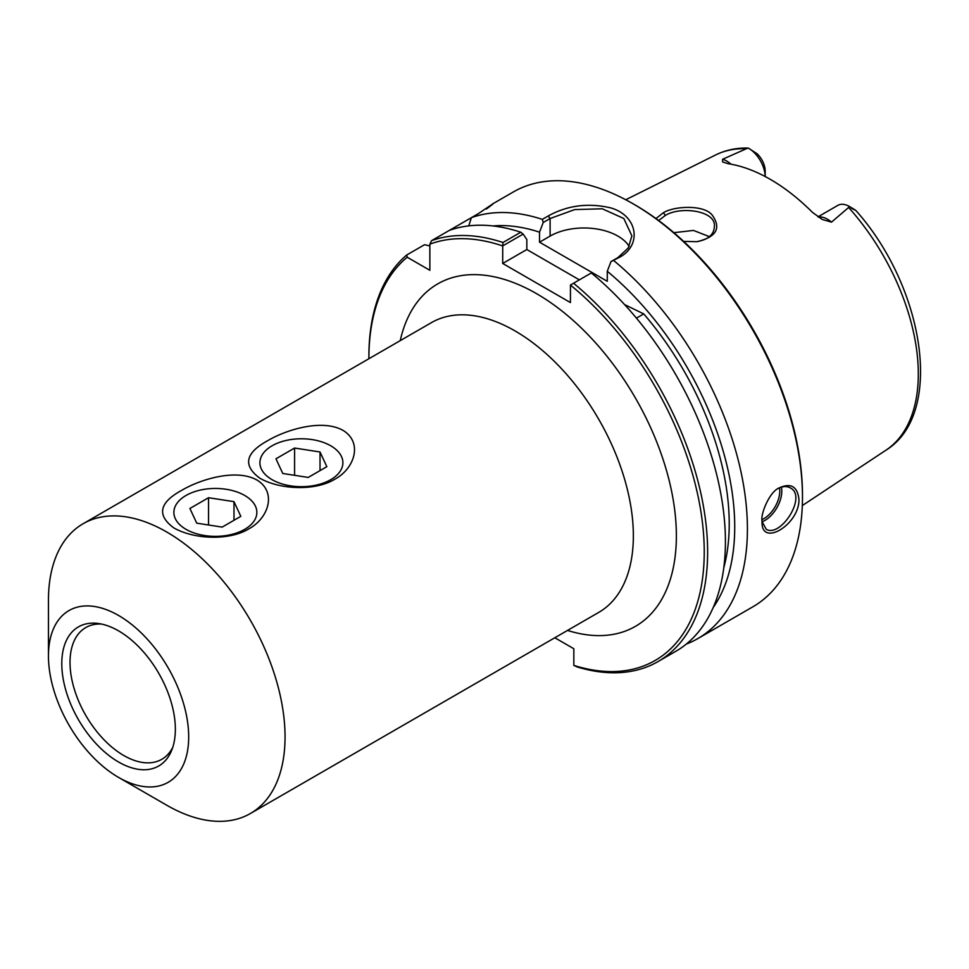 <?xml version="1.0" encoding="UTF-8"?>
<svg xmlns="http://www.w3.org/2000/svg" width="969" height="969" viewBox="0 0 969 969"><rect width="100%" height="100%" fill="white"/><g stroke="black" fill="none" stroke-linecap="round" stroke-linejoin="round"><path stroke-width="1.45" d="M118.569 777.417L166.753 805.227A167.31 96.597 -120 0 0 250.402 813.512A167.31 96.597 -120 0 0 285.056 736.924A167.31 96.597 -120 0 0 212.029 568.561A167.31 96.597 -120 0 0 83.104 523.732A167.31 96.597 -120 0 0 48.45 600.332L48.45 655.965A99.165 57.256 -120 0 0 118.569 777.417A99.165 57.256 -120 0 0 188.689 736.924A99.165 57.256 -120 0 0 118.569 615.472A99.165 57.256 -120 0 0 48.45 655.965M173.851 527.923C156.53 515.145 159.207 502.572 181.893 490.217C200.995 479.025 236.303 468.512 256.882 479.994C276.952 491.986 268.776 518.149 248.839 528.856C229.738 540.69 194.43 539.624 173.851 527.923M259.886 478.25C242.565 465.471 245.242 452.898 267.928 440.544C287.03 429.34 322.338 418.838 342.917 430.321C362.987 442.312 354.811 468.475 334.874 479.183C315.773 491.017 280.465 489.951 259.886 478.25M368.898 358.736A237.126 136.908 60 0 1 368.898 358.312A237.126 136.908 60 0 1 407.222 257.233L406.726 254.992A239.525 138.288 -120 0 0 368.898 356.362L368.898 358.312M554.825 637.759L573.83 648.733L573.83 665.4L576.894 666.854A239.525 138.288 -120 0 0 658.024 661.573A239.525 138.288 -120 0 0 700.66 492.385A239.525 138.288 -120 0 0 573.539 283.227L591.332 272.955A239.525 138.288 -120 0 1 718.453 482.114A239.525 138.288 -120 0 1 675.817 651.301L658.024 661.573M573.539 283.227L570.438 285.056A237.126 136.908 60 0 1 704.233 549.92A237.126 136.908 60 0 1 573.83 665.4M570.438 285.056L570.438 302.57L502.693 263.459L502.729 245.884L523.139 234.098L526.833 239.513L526.833 249.53L502.693 263.459M523.139 234.098L520.777 232.221L502.984 242.492A239.525 138.288 -120 0 0 431.556 240.663L429.861 244.164A237.126 136.908 60 0 1 502.693 245.944M429.861 244.164L429.861 270.303L407.222 257.233M272.059 479.667A41.497 23.959 0 0 0 317.275 484.863A41.497 23.959 0 0 0 342.893 462.734A41.497 23.959 0 0 0 301.407 438.775A41.497 23.959 0 0 0 259.91 462.734A41.497 23.959 0 0 0 272.059 479.667M186.024 529.34A41.497 23.959 0 0 0 231.24 534.537A41.497 23.959 0 0 0 256.858 512.407A41.497 23.959 0 0 0 215.36 488.449A41.497 23.959 0 0 0 173.875 512.407A41.497 23.959 0 0 0 186.024 529.34M172.736 747.39A76.042 43.908 60 0 1 161.811 759.296A76.042 43.908 60 0 1 85.769 715.388A76.042 43.908 60 0 1 85.769 627.573A76.042 43.908 60 0 1 101.539 624.06M175.353 729.233A80.306 46.367 60 0 1 171.622 750.466A80.306 46.367 60 0 1 78.416 719.628A80.306 46.367 60 0 1 98.305 623.491A80.306 46.367 60 0 1 175.353 729.233M624.581 304.581L643.743 313.908L636.427 318.123M629.172 246.441A47.905 27.653 0 0 0 550.113 236.085L539.527 242.189L607.272 281.301L607.272 271.284A228.127 131.711 60 0 1 713.232 607.466M492.967 225.947A228.127 131.711 60 0 1 539.527 232.172L543.221 222.495L550.113 218.522L574.678 209.595L602.294 208.783L623.83 218.522L631.897 235.879L628.251 247.991L617.859 257.633L610.967 261.618L607.272 271.284M579.365 279.859L526.833 249.53M643.743 313.908A220.363 127.23 60 0 1 723.795 567.761M539.527 242.189L539.527 232.172M502.984 242.492L502.729 245.884M778.168 488.509C782.686 486.159 786.707 485.941 790.232 487.855C807.552 496.092 780.772 537.868 766.273 529.34L761.997 521.492M851.194 208.093C857.517 211.496 856.996 211 849.643 206.603L831.511 222.131L822.281 219.478L812.373 212.296A172.47 99.577 -120 0 0 728.216 163.713L722.571 161.92L722.62 159.255L747.971 148.027C736.234 147.809 725.418 150.134 715.546 155.004A170.532 98.45 60 0 1 746.651 148.717M683.642 241.39L696.868 241.693C716.333 237.09 721.481 228.272 712.3 215.227C704.1 204.338 674.073 206.07 663.45 212.671L655.965 218.558M658.641 220.52L665.364 215.433C680.129 205.985 716.806 210.43 714.359 226.976C713.753 234.922 707.758 239.852 696.396 241.741M709.429 236.666L693.477 230.428L673.867 232.681M761.985 520.535L762.046 522.557C761.779 547.328 799.813 524.108 798.928 499.205C797.414 486.353 790.777 482.61 779.003 487.976C769.12 492.204 760.592 514.382 761.985 520.535M520.777 232.221A239.525 138.288 -120 0 0 449.35 230.392L471.358 217.686A239.525 138.288 60 0 1 542.337 219.369L543.221 222.495M487.274 208.153L492.543 204.047M486.329 209.038C497.024 201.177 494.42 202.678 478.516 213.543L471.358 217.686L468.778 225.874M610.967 261.618L619.712 257.185C642.386 244.939 637.614 215.445 610.567 207.838C588.147 202.678 567.386 205.38 548.272 215.942L542.337 219.369M613.777 260.613A239.525 138.288 60 0 1 747.414 528.953A239.525 138.288 60 0 1 697.813 638.595A239.525 138.288 60 0 1 686.306 644.07M492.179 204.168L513.352 191.947A239.525 138.288 60 0 1 633.108 203.817A239.525 138.288 60 0 1 802.477 497.158A239.525 138.288 60 0 1 752.865 606.812L697.813 638.595M802.477 497.158L802.477 495.207A237.126 136.908 -120 0 0 634.804 204.786L633.108 203.817M406.726 254.992L424.519 244.721L429.861 245.908M765.171 176.528A23.377 13.493 -120 0 0 748.649 148.293L757.128 153.792A16.194 9.351 60 0 1 765.183 171.053L765.183 176.528M817.969 216.85L837.834 205.38A23.377 13.493 60 0 1 849.522 206.53L855.93 210.552C924.535 287.405 944.714 414.126 885.957 450.185L802.308 505.576M449.35 230.392L431.556 240.663M282.778 473.49L275.959 458.797L294.588 448.041L320.024 451.978L326.844 466.67L308.215 477.426L282.778 473.49M320.024 451.978L320.024 470.607M294.588 448.041L294.588 475.307M196.731 523.163L189.912 508.471L208.541 497.715L233.989 501.651L240.809 516.344L222.18 527.1L196.731 523.163M233.989 501.651L233.989 520.28M208.541 497.715L208.541 524.98M83.104 523.732L431.411 322.641A167.31 96.597 60 0 1 560.324 367.469A167.31 96.597 60 0 1 633.363 535.833A167.31 96.597 60 0 1 598.709 612.42L250.402 813.512M567.531 630.431A197.724 114.16 -120 0 0 676.374 535.833A197.724 114.16 -120 0 0 552.148 303.672A197.724 114.16 -120 0 0 400.233 340.64M548.272 215.942L550.113 218.522L550.113 236.085M762.034 521.794A23.946 13.832 120 0 0 781.813 491.101A23.946 13.832 120 0 0 781.414 487.128M779.5 487.843A22.517 12.997 -60 0 1 779.779 491.101A22.517 12.997 -60 0 1 761.997 519.626M848.808 207.693A170.532 98.45 60 0 1 918.309 373.949A170.532 98.45 60 0 1 885.957 450.185M663.438 212.683L665.364 215.433M617.859 257.633L619.712 257.185M730.965 164.173A23.377 13.493 -120 0 0 722.62 159.255M818.405 217.141A23.377 13.493 60 0 1 831.511 222.131M715.546 155.004L625.744 199.747"/></g></svg>
